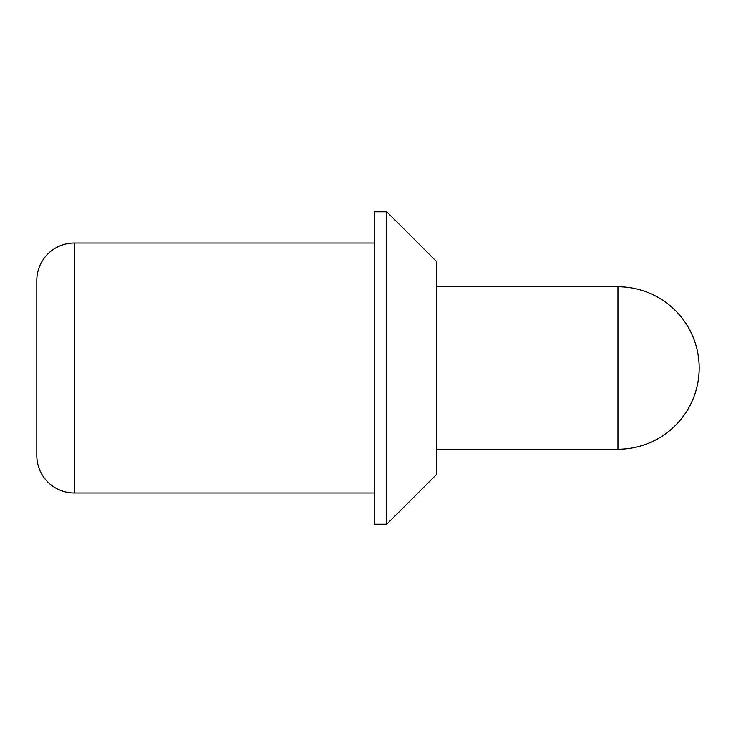 <?xml version="1.0" encoding="UTF-8"?>
<svg xmlns="http://www.w3.org/2000/svg" width="736" height="736" viewBox="0 0 736 736"><rect width="100%" height="100%" fill="white"/><g stroke="black" fill="none" stroke-linecap="round" stroke-linejoin="round"><path stroke-width="1.1" d="M374.247 243.018L74.29 243.018A37.49 37.49 0 0 0 36.8 280.517L36.8 455.483A37.49 37.49 0 0 0 74.29 492.982L374.247 492.982M436.742 449.236L617.964 449.236A81.236 81.236 0 0 0 699.2 368A81.236 81.236 0 0 0 617.964 286.764L436.742 286.764M436.742 261.768L436.742 474.232L386.75 524.225L386.75 211.775L436.742 261.768M386.75 211.775L374.247 211.775L374.247 524.225L386.75 524.225M74.29 243.018L74.29 492.982M617.964 449.236L617.964 286.764"/></g></svg>
